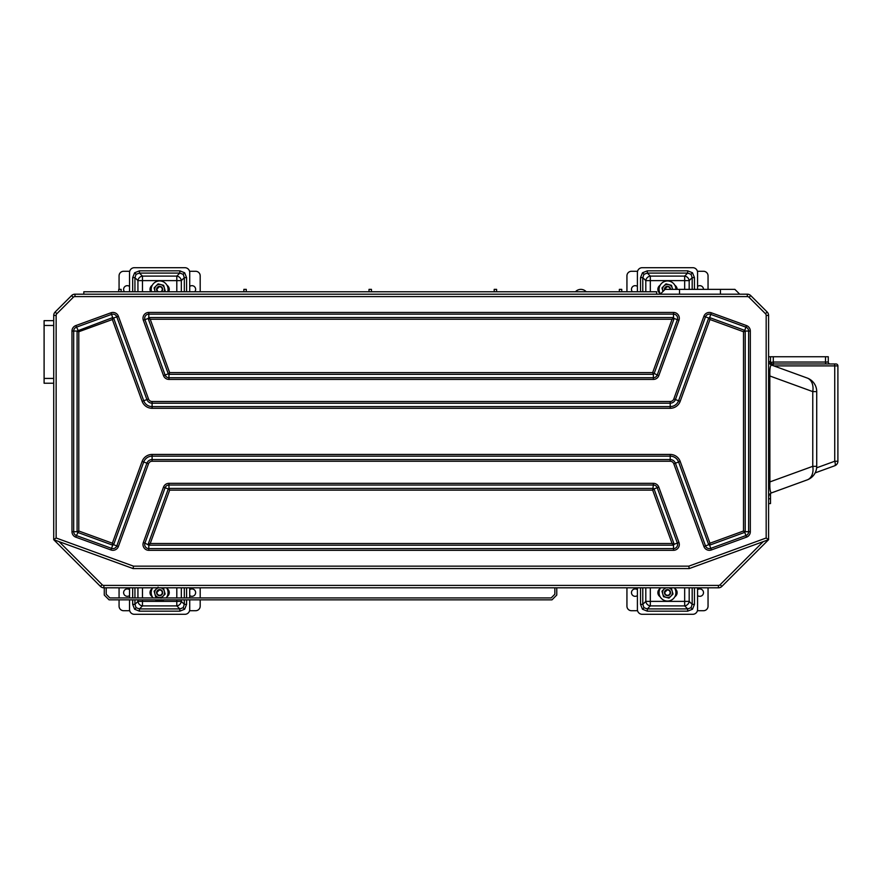 <?xml version="1.0" encoding="UTF-8"?>
<svg xmlns="http://www.w3.org/2000/svg" width="882" height="882" viewBox="0 0 882 882"><rect width="100%" height="100%" fill="white"/><g stroke="black" fill="none" stroke-linecap="round" stroke-linejoin="round"><path stroke-width="1.32" d="M586.221 291.777A7.221 7.221 0 0 0 575.461 291.777M768.586 371.686A4.818 1.566 180 0 0 769.81 372.733C769.865 367.463 770.515 364.928 771.75 365.137A4.818 4.818 0 0 1 768.586 360.606M768.586 481.914L769.898 481.914L769.81 485.188C769.865 490.469 770.515 493.005 771.75 492.795L807.217 479.885A14.443 14.443 0 0 0 816.721 466.324L816.721 391.608L812.763 391.608L769.898 376.008L769.821 373.935M118.397 546.487A5.81 5.81 0 0 1 110.956 549.96L75.808 537.171A5.81 5.81 0 0 1 71.982 531.703L71.982 331.037A5.81 5.81 0 0 1 75.808 325.579L110.956 312.79A5.81 5.81 0 0 1 118.397 316.263L148.507 398.984A3.815 3.815 0 0 0 152.101 401.497L670.21 401.497A3.815 3.815 0 0 0 673.804 398.984L703.902 316.263A5.81 5.81 0 0 1 711.355 312.79L746.503 325.579A5.81 5.81 0 0 1 750.317 331.037L750.317 531.703A5.81 5.81 0 0 1 746.503 537.171L711.355 549.96A5.81 5.81 0 0 1 703.902 546.487L673.804 463.767A3.815 3.815 0 0 0 670.21 461.253L152.101 461.253A3.815 3.815 0 0 0 148.507 463.767L118.397 546.487L113.602 544.734L112.698 545.164L112.345 543.224L142.112 461.44A10.628 10.628 0 0 1 152.101 454.439L670.21 454.439A10.628 10.628 0 0 1 680.198 461.44L709.966 543.224L709.613 545.164L708.709 544.734L709.966 543.224L743.515 531.008L744.75 532.364L709.613 545.164L710.771 548.361L745.918 535.561L744.75 532.364L745.213 531.703L743.515 531.008L743.515 331.742L745.213 331.037L745.213 531.703L748.62 531.703L748.62 331.037L745.213 331.037L744.75 330.375L743.515 331.742L709.966 319.527L709.613 317.586L744.75 330.375L745.918 327.178L710.771 314.389L709.613 317.586L708.709 318.005L709.966 319.527L680.198 401.31A10.628 10.628 0 0 1 670.21 408.3L152.101 408.3A10.628 10.628 0 0 1 142.112 401.31L112.345 319.527L113.602 318.005L143.711 400.726A8.919 8.919 0 0 0 152.101 406.602L670.21 406.602A8.919 8.919 0 0 0 678.6 400.726L708.709 318.005L705.501 316.847L675.403 399.568A5.524 5.524 0 0 1 670.21 403.195L670.21 408.3M110.956 312.79L111.54 314.389L76.392 327.178A4.112 4.112 0 0 0 73.691 331.037L77.087 331.037L112.698 317.586L113.602 318.005L116.799 316.847A4.112 4.112 0 0 0 111.54 314.389L112.698 317.586L112.345 319.527L78.796 331.742L78.796 531.008L112.345 543.224L113.602 544.734L143.711 462.014L142.112 461.44M694.454 588.018L694.454 604.379L692.183 604.379L692.183 588.018M642.791 588.018L642.791 604.379L643.992 607.709L647.322 608.911L687.662 608.911L690.992 607.709L692.183 604.379L689.184 601.381L684.664 601.381L684.664 588.018M694.454 604.379L692.502 609.23L687.662 611.171L687.662 608.911L684.664 605.901L650.321 605.901L647.322 608.911L647.322 611.171L642.471 609.23L640.53 604.379L640.53 588.018M647.322 270.829L687.662 270.829L687.662 273.089L647.322 273.089L643.992 274.291L642.791 277.621L640.53 277.621L642.471 272.77L647.322 270.829L647.322 273.089L650.321 276.099A4.818 4.278 135 0 0 645.8 280.619L642.791 277.621L642.791 291.777M687.662 270.829L692.502 272.77L694.454 277.621L692.183 277.621L690.992 274.291L687.662 273.089L684.664 276.099A4.818 4.278 45 0 1 689.184 280.619L689.184 289.362M184.327 291.777L184.327 277.621L186.587 277.621L186.587 291.777M132.675 291.777L132.675 277.621L134.615 272.77L139.455 270.829L139.455 273.089L142.465 276.099L176.808 276.099A4.818 4.278 45 0 1 181.328 280.619L184.327 277.621L183.136 274.291L179.807 273.089L139.455 273.089L136.126 274.291L134.935 277.621L134.935 291.777M134.615 609.23L132.675 604.379L134.935 604.379L137.934 601.381A4.818 4.278 45 0 0 142.465 605.901L139.455 608.911L179.807 608.911L179.807 611.171L139.455 611.171L134.615 609.23L136.126 607.709L139.455 608.911L139.455 611.171M181.328 599.859L181.328 601.381A4.818 4.278 135 0 1 176.808 605.901L179.807 608.911L183.136 607.709L184.327 604.379L186.587 604.379L184.647 609.23L183.136 607.709M134.935 599.859L134.935 604.379L136.126 607.709M771.441 365.236L770.504 362.05L771.353 363.649L772.643 363.979L835.971 363.979A1.929 1.929 0 0 1 837.9 365.909L837.9 461.242A4.818 4.818 0 0 1 834.736 465.762L815.133 472.895M768.586 356.758L770.504 356.758L770.504 364.464M770.504 493.468L770.504 503.578L768.586 503.578M766.171 315.425A2.403 2.403 0 0 0 765.466 313.727L767.175 312.019A4.818 4.818 0 0 1 768.586 315.425L768.586 539.685L689.228 568.57L133.083 568.57L53.725 539.685L53.725 315.425A4.818 4.818 0 0 1 55.136 312.019L71.574 295.591A4.818 4.818 0 0 1 74.981 294.18L747.33 294.18A4.818 4.818 0 0 1 750.736 295.591L767.175 312.019A4.818 4.818 0 0 1 768.586 315.425L766.171 315.425L766.171 537.998L768.586 539.685L721.851 586.409A4.818 4.818 0 0 1 718.444 587.82L103.856 587.82A4.818 4.818 0 0 1 100.46 586.409L53.725 539.685L56.139 537.998L133.513 566.156L688.798 566.156L766.171 537.998M83.812 294.18L83.812 291.777L656.66 291.777L656.66 294.18M554.844 587.82L554.844 594.248L551.162 597.93L109.886 597.93L106.204 594.248L106.204 587.82M554.844 594.248L551.162 597.93L554.844 594.248M109.886 597.93L106.204 594.248L109.886 597.93M104.274 587.82L104.274 595.041L109.081 599.859L551.956 599.859L556.774 595.041L556.774 587.82M674.862 588.559A4.818 4.818 0 0 1 674.862 596.717M660.122 596.717A4.818 4.818 0 0 1 660.122 588.559M674.862 285.283A4.818 4.818 0 0 1 677.122 289.362M660.122 293.441A4.818 4.818 0 0 1 660.122 285.283M152.255 596.717A4.818 4.818 0 0 1 152.255 588.559M167.007 588.559A4.818 4.818 0 0 1 167.007 596.717M150.646 291.777A4.818 4.818 0 0 1 152.255 285.283M167.007 285.283A4.818 4.818 0 0 1 168.616 291.777M697.574 587.82L697.574 609.484A4.818 4.818 0 0 1 692.767 614.302L642.217 614.302A4.818 4.818 0 0 1 637.399 609.484L637.399 588.018M637.399 291.777L637.399 272.516A4.818 4.818 0 0 1 642.217 267.698L692.767 267.698A4.818 4.818 0 0 1 697.574 272.516L697.574 289.362M189.718 599.859L189.718 609.484A4.818 4.818 0 0 1 184.9 614.302L134.362 614.302A4.818 4.818 0 0 1 129.544 609.484L129.544 599.859M129.544 291.777L129.544 272.516A4.818 4.818 0 0 1 134.362 267.698L184.9 267.698A4.818 4.818 0 0 1 189.718 272.516L189.718 291.777M189.718 587.82L189.718 597.93M129.544 597.93L129.544 587.82M176.808 291.777L176.808 280.619L142.465 280.619L142.465 276.099A4.818 4.278 135 0 0 137.934 280.619L134.935 277.621L132.675 277.621M650.321 588.018L650.321 601.381L684.664 601.381L684.664 605.901A4.818 4.278 -45 0 0 689.184 601.381L689.184 588.018M640.53 604.379L642.791 604.379L645.8 601.381L650.321 601.381L650.321 605.901A4.818 4.278 -135 0 1 645.8 601.381L645.8 588.018M139.455 270.829L179.807 270.829L179.807 273.089L176.808 276.099L176.808 280.619L181.328 280.619L181.328 291.777M77.561 532.364L77.087 531.703L78.796 531.008L76.392 535.561L111.54 548.361L112.698 545.164L77.561 532.364M673.506 317.542L674.168 318.49L672.084 319.24L673.506 317.542L673.506 314.135L148.804 314.135L148.804 317.542L673.506 317.542M654.025 373.847L653.364 374.31L652.658 372.612L672.084 319.24L150.227 319.24L148.804 317.542L148.143 318.49L150.227 319.24L169.653 372.612L168.286 373.847L148.143 318.49L144.935 319.648L165.088 375.015L168.286 373.847L168.947 374.31L169.653 372.612L652.658 372.612L657.222 375.015L677.365 319.648L674.168 318.49L654.025 373.847M653.364 488.43L654.025 488.893L652.658 490.138L653.364 485.034L168.947 485.034L168.947 488.43L653.364 488.43M674.168 544.26L673.506 545.197L672.084 543.499L652.658 490.138L169.653 490.138L168.947 488.43L168.286 488.893L169.653 490.138L150.227 543.499L148.143 544.26L168.286 488.893L165.088 487.735L144.935 543.091L148.804 545.197L150.227 543.499L672.084 543.499L674.168 544.26L677.365 543.091L657.222 487.735L654.025 488.893L674.168 544.26M71.982 331.037L73.691 331.037L73.691 531.703L77.087 531.703L77.087 331.037L78.796 331.742L75.808 325.579M689.228 568.57L688.798 566.156M133.083 568.57L133.513 566.156M53.725 383.229L44.1 383.229L44.1 320.651L53.725 320.651M771.75 365.137L807.217 378.036A14.443 10.165 110 0 1 812.763 391.608L812.763 466.324A14.443 10.165 70 0 1 807.217 479.885M769.81 485.486L769.81 485.188A4.818 1.566 180 0 0 768.586 486.236M769.821 483.998L769.843 483.204M769.81 372.447L769.898 481.914L812.763 466.324L816.721 466.324M768.586 497.327A4.818 4.818 0 0 1 771.75 492.795M768.586 376.008L769.898 376.008M739.7 294.18L734.882 289.362L665.083 289.362L660.265 294.18M371.443 291.777L371.443 289.362L369.029 289.362L369.029 291.777M496.599 291.777L496.599 289.362L494.196 289.362L494.196 291.777M621.755 291.777L621.755 289.362L619.351 289.362L619.351 291.777M246.276 291.777L246.276 289.362L243.873 289.362L243.873 291.777M121.121 291.777L121.121 289.362L118.717 289.362L118.717 291.777M825.497 356.758L773.282 356.758L773.282 362.05L825.497 362.05L825.497 356.758L828.275 356.758L828.275 362.05A1.929 1.929 0 0 0 830.194 363.979M770.504 356.758L773.282 356.758M834.736 465.762A4.818 1.555 -110 0 0 834.736 461.242L834.736 365.909L773.867 365.909M770.559 362.491A1.929 1.929 0 0 0 771.353 363.649A1.929 1.929 0 0 1 770.559 362.491L773.282 362.05A1.929 0.816 -90 0 0 774.098 363.979M837.9 365.909A1.929 1.929 0 0 0 835.971 363.979A1.929 1.929 0 0 1 837.9 365.909L834.736 365.909A1.929 0.661 -90 0 0 834.074 363.979M771.353 363.649A1.929 1.036 124.2 0 1 771.518 365.038M773.293 365.699A1.929 0.661 -90 0 0 772.643 363.979M771.948 363.902A1.929 0.639 104.8 0 1 772.18 365.291M670.144 289.362A2.657 2.657 0 0 0 667.487 286.716A2.657 2.657 0 0 0 664.852 289.605M664.51 289.935A3.032 3.032 0 0 1 664.455 289.362L667.487 286.418L669.956 287.587A3.032 3.032 0 0 1 670.518 289.362M637.399 286.418A3.693 3.693 0 0 0 632.372 291.777M703.494 289.362A3.693 3.693 0 0 0 697.574 286.418M665.789 287.047L666.682 286.441A3.032 3.032 0 0 0 664.852 287.874L665.954 286.749M637.565 271.281L631.479 271.281A4.553 4.553 0 0 0 626.937 275.834L626.937 291.777M708.048 289.362L708.048 275.834A4.553 4.553 0 0 0 703.494 271.281L697.419 271.281M669.956 287.587A3.032 3.032 0 0 0 666.682 286.441L664.852 287.874A3.032 3.032 0 0 0 664.455 289.362L664.697 289.362M666.682 286.441L668.468 286.551M662.966 291.479L661.985 287.94L665.965 283.883L671.478 285.305L672.602 289.362M663.021 291.435A4.928 4.928 0 0 1 668.721 284.599A4.928 4.928 0 0 1 672.415 289.362M675.91 289.362A8.423 8.423 0 0 0 660.078 285.371A8.423 8.423 0 0 0 660.453 293.993M582.66 587.82L696.372 587.82M667.487 595.284A2.657 2.657 0 0 0 670.144 592.638A2.657 2.657 0 0 0 667.487 589.981A2.657 2.657 0 0 0 664.841 592.638A2.657 2.657 0 0 0 667.487 595.284M669.956 590.863A3.032 3.032 0 0 1 667.487 595.67A3.032 3.032 0 0 1 664.455 592.638L667.487 589.694L669.956 590.863A3.032 3.032 0 0 0 664.852 591.138L665.954 590.025M637.399 589.683A3.693 3.693 0 0 0 631.479 592.638A3.693 3.693 0 0 0 637.399 595.582M697.574 595.582A3.693 3.693 0 0 0 703.494 592.638A3.693 3.693 0 0 0 697.574 589.683M626.937 588.018L626.937 606.166A4.553 4.553 0 0 0 631.479 610.719L637.565 610.719M697.419 610.719L703.494 610.719A4.553 4.553 0 0 0 708.048 606.166L708.048 587.82M665.789 590.312L664.852 591.138A3.032 3.032 0 0 0 664.455 592.638L664.697 592.638M666.682 589.716L664.852 591.138L666.682 589.716L664.852 591.138L666.682 589.716L668.468 589.826M668.721 587.864L671.478 588.581L672.999 594.06L669.008 598.117L663.507 596.695L661.985 591.216L665.127 588.018M669.195 588.018A4.928 4.928 0 0 1 671.004 596.089A4.928 4.928 0 0 1 662.746 593.95A4.928 4.928 0 0 1 665.778 588.018M660.442 588.018A8.423 8.423 0 0 0 667.487 601.061A8.423 8.423 0 0 0 674.532 588.018M160.745 291.777A2.657 2.657 0 0 0 159.631 286.716A2.657 2.657 0 0 0 158.517 291.777M157.79 291.777A3.032 3.032 0 0 1 156.599 289.362L159.631 286.418L162.09 287.587A3.032 3.032 0 0 1 161.472 291.777M129.544 286.418A3.693 3.693 0 0 0 124.516 291.777M194.746 291.777A3.693 3.693 0 0 0 189.718 286.418M157.922 287.047L158.826 286.441A3.032 3.032 0 0 0 156.996 287.874L158.099 286.749M129.709 271.281L123.623 271.281A4.553 4.553 0 0 0 119.07 275.834L119.07 289.362M200.192 291.777L200.192 275.834A4.553 4.553 0 0 0 195.639 271.281L189.553 271.281M162.09 287.587A3.032 3.032 0 0 0 158.826 286.441L156.996 287.874A3.032 3.032 0 0 0 156.599 289.362L156.842 289.362M158.826 286.441L160.612 286.551M155.188 291.777L154.118 287.94L158.11 283.883L163.622 285.305L165.143 290.784L164.173 291.777M155.331 291.777A4.928 4.928 0 0 1 160.866 284.599A4.928 4.928 0 0 1 163.931 291.777M167.701 291.777A8.423 8.423 0 0 0 159.631 280.939A8.423 8.423 0 0 0 151.561 291.777M159.631 595.284A2.657 2.657 0 0 0 162.288 592.638A2.657 2.657 0 0 0 159.631 589.981A2.657 2.657 0 0 0 156.974 592.638A2.657 2.657 0 0 0 159.631 595.284M162.09 590.863A3.032 3.032 0 0 1 159.631 595.67A3.032 3.032 0 0 1 156.599 592.638L159.631 589.694L162.09 590.863A3.032 3.032 0 0 0 156.996 591.138L158.099 590.025M129.544 589.683A3.693 3.693 0 0 0 123.623 592.638A3.693 3.693 0 0 0 129.544 595.582M189.718 595.582A3.693 3.693 0 0 0 195.639 592.638A3.693 3.693 0 0 0 189.718 589.683M119.07 599.859L119.07 606.166A4.553 4.553 0 0 0 123.623 610.719L129.709 610.719M119.07 587.82L119.07 597.93M189.553 610.719L195.639 610.719A4.553 4.553 0 0 0 200.192 606.166L200.192 599.859M200.192 597.93L200.192 587.82M157.922 590.312L156.996 591.138A3.032 3.032 0 0 0 156.599 592.638L156.842 592.638M158.826 589.716L156.996 591.138L158.826 589.716L156.996 591.138L158.826 589.716L160.612 589.826M158.584 587.82A4.928 4.928 0 0 0 158.396 597.401A4.928 4.928 0 0 0 164.383 591.315A4.928 4.928 0 0 0 160.689 587.82L163.622 588.581L165.143 594.06L161.152 598.117L155.64 596.695L154.118 591.216L158.11 587.147M155.298 599.859A8.423 8.423 0 0 0 163.975 599.859M166.18 597.93A8.423 8.423 0 0 0 166.544 587.82M152.718 587.82A8.423 8.423 0 0 0 153.082 597.93M110.956 549.96L111.54 548.361A4.112 4.112 0 0 0 116.799 545.903L146.908 463.182A5.524 5.524 0 0 1 152.101 459.555L152.101 456.148A8.919 8.919 0 0 0 143.711 462.014L148.507 463.767M711.355 549.96L710.771 548.361A4.112 4.112 0 0 1 705.501 545.903L708.709 544.734L678.6 462.014A8.919 8.919 0 0 0 670.21 456.148L152.101 456.148L152.101 454.439M690.992 607.709L692.502 609.23M643.992 607.709L642.471 609.23M690.992 274.291L692.502 272.77M643.992 274.291L642.471 272.77M179.807 270.829L184.647 272.77L183.136 274.291M184.647 272.77L186.587 277.621M184.647 609.23L179.807 611.171M134.615 272.77L136.126 274.291M816.644 467.824L834.736 461.242L837.9 461.242M653.364 379.414L168.947 379.414A5.81 5.81 0 0 1 163.49 375.589L143.336 320.232A5.81 5.81 0 0 1 148.804 312.437L673.506 312.437A5.81 5.81 0 0 1 678.964 320.232L658.821 375.589A5.81 5.81 0 0 1 653.364 379.414L653.364 374.31L168.947 374.31L168.947 377.717L653.364 377.717A4.112 4.112 0 0 0 657.222 375.015L658.821 375.589M143.336 542.507L163.49 487.151A5.81 5.81 0 0 1 168.947 483.325L653.364 483.325A5.81 5.81 0 0 1 658.821 487.151L678.964 542.507A5.81 5.81 0 0 1 673.506 550.313L148.804 550.313A5.81 5.81 0 0 1 143.336 542.507L144.935 543.091A4.112 4.112 0 0 0 148.804 548.604L148.804 545.197L673.506 545.197L673.506 548.604A4.112 4.112 0 0 0 677.365 543.091L678.964 542.507M56.139 537.998L56.139 315.425A2.403 2.403 0 0 1 56.845 313.727L73.272 297.289A2.403 2.403 0 0 1 74.981 296.584L747.33 296.584A2.403 2.403 0 0 1 749.038 297.289L765.466 313.727M142.465 599.859L142.465 601.381L181.328 601.381L184.327 604.379L184.327 599.859M184.327 597.93L184.327 587.82M181.328 587.82L181.328 597.93M176.808 599.859L176.808 605.901L142.465 605.901L142.465 601.381L137.934 601.381L137.934 599.859M134.935 587.82L134.935 597.93M137.934 597.93L137.934 587.82M137.934 291.777L137.934 280.619L142.465 280.619L142.465 291.777M645.8 291.777L645.8 280.619L650.321 280.619L650.321 291.777M650.321 276.099L684.664 276.099L684.664 280.619L650.321 280.619L650.321 276.099M692.183 289.362L692.183 277.621L689.184 280.619L684.664 280.619L684.664 289.362M176.808 597.93L176.808 587.82M142.465 587.82L142.465 597.93M694.454 277.621L694.454 289.362M687.662 611.171L647.322 611.171M640.53 291.777L640.53 277.621M186.587 587.82L186.587 597.93M186.587 599.859L186.587 604.379M132.675 604.379L132.675 599.859M132.675 597.93L132.675 587.82M59.083 541.636L102.158 584.711A2.403 2.403 0 0 0 103.856 585.416L718.444 585.416A2.403 2.403 0 0 0 720.153 584.711L763.228 541.636M71.982 531.703L73.691 531.703A4.112 4.112 0 0 0 76.392 535.561L75.808 537.171M670.21 401.497L670.21 403.195L152.101 403.195A5.524 5.524 0 0 1 146.908 399.568L142.112 401.31M148.507 398.984L146.908 399.568L116.799 316.847L118.397 316.263M152.101 401.497L152.101 408.3M673.804 398.984L680.198 401.31M711.355 312.79L710.771 314.389A4.112 4.112 0 0 0 705.501 316.847L703.902 316.263M750.317 331.037L748.62 331.037A4.112 4.112 0 0 0 745.918 327.178L746.503 325.579M746.503 537.171L745.918 535.561A4.112 4.112 0 0 0 748.62 531.703L750.317 531.703M152.101 461.253L152.101 459.555L670.21 459.555A5.524 5.524 0 0 1 675.403 463.182L680.198 461.44M673.804 463.767L675.403 463.182L705.501 545.903L703.902 546.487M670.21 461.253L670.21 454.439M678.964 320.232L677.365 319.648A4.112 4.112 0 0 0 673.506 314.135L673.506 312.437M163.49 375.589L165.088 375.015A4.112 4.112 0 0 0 168.947 377.717L168.947 379.414M148.804 312.437L148.804 314.135A4.112 4.112 0 0 0 144.935 319.648L143.336 320.232M658.821 487.151L657.222 487.735A4.112 4.112 0 0 0 653.364 485.034L653.364 483.325M148.804 550.313L148.804 548.604L673.506 548.604L673.506 550.313M168.947 483.325L168.947 485.034A4.112 4.112 0 0 0 165.088 487.735L163.49 487.151M747.33 296.584L747.33 294.18A4.818 4.818 0 0 1 750.736 295.591L749.038 297.289M73.272 297.289L71.574 295.591A4.818 4.818 0 0 1 74.981 294.18L74.981 296.584M56.139 315.425L53.725 315.425A4.818 4.818 0 0 1 55.136 312.019L56.845 313.727M103.856 585.416L103.856 587.82A4.818 4.818 0 0 1 100.46 586.409L102.158 584.711M720.153 584.711L721.851 586.409A4.818 4.818 0 0 1 718.444 587.82L718.444 585.416M44.1 378.422L53.725 378.422M44.1 325.469L53.725 325.469M679.526 289.362L679.526 294.18M720.44 289.362L720.44 294.18M770.504 361.576L768.674 361.576M770.504 498.771L768.586 498.771M826.302 363.979A1.929 0.816 -90 0 1 825.497 362.05L828.275 362.05M816.721 391.608A14.443 14.443 0 0 0 807.217 378.036"/></g></svg>
